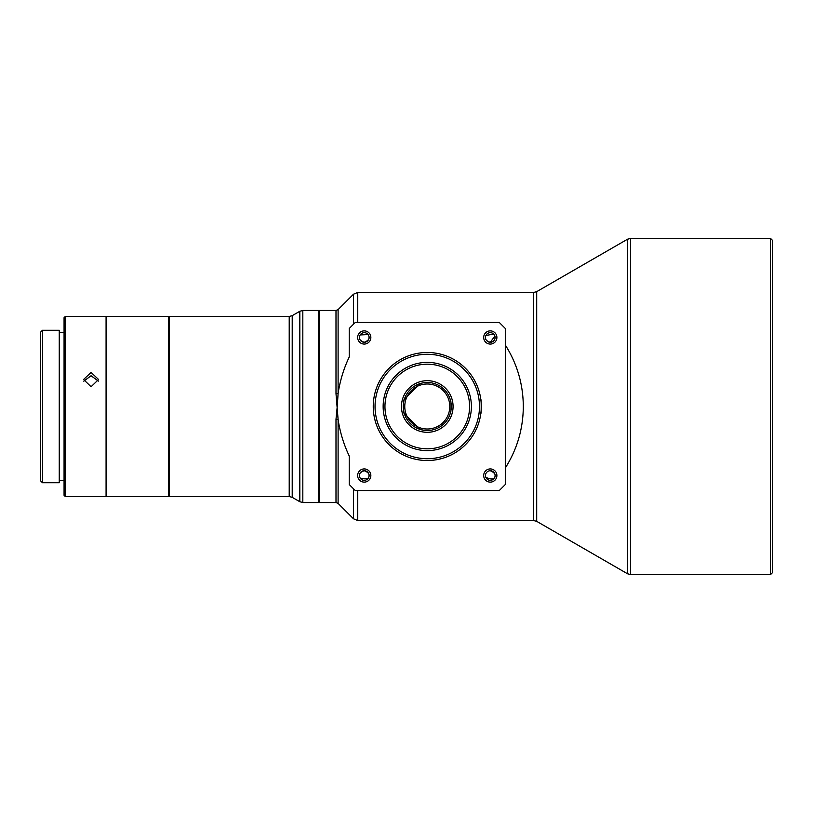 <?xml version="1.0" encoding="UTF-8"?>
<svg xmlns="http://www.w3.org/2000/svg" width="813" height="813" viewBox="0 0 813 813"><rect width="100%" height="100%" fill="white"/><g stroke="black" fill="none" stroke-linecap="round" stroke-linejoin="round"><path stroke-width="1.22" d="M427.272 354.275A52.225 52.225 0 0 0 375.047 406.5A52.225 52.225 0 0 0 427.272 458.725A52.225 52.225 0 0 0 479.487 406.5A52.225 52.225 0 0 0 427.272 354.275M427.272 352.476C436.561 353.005 436.561 353.005 427.272 352.476A54.024 54.024 0 0 1 481.286 406.5A54.024 54.024 0 0 1 427.272 460.524C417.973 459.995 417.973 459.995 427.272 460.524A54.024 54.024 0 0 1 373.248 406.5A54.024 54.024 0 0 1 427.272 352.476L422.038 352.73M373.726 399.295C373.208 398.848 373.208 414.142 373.726 413.705C373.208 414.152 373.208 398.858 373.726 399.295M427.272 450.615A44.115 44.115 0 0 0 471.388 406.5A44.115 44.115 0 0 0 427.272 362.385A44.115 44.115 0 0 0 383.147 406.5A44.115 44.115 0 0 0 427.272 450.615M427.272 364.183A42.317 42.317 0 0 1 469.589 406.5A42.317 42.317 0 0 1 427.272 448.817A42.317 42.317 0 0 1 384.956 406.5A42.317 42.317 0 0 1 427.272 364.183M432.414 383.045L433.918 383.431M427.272 382.486C436.561 383.685 436.561 383.685 427.272 382.486C417.973 383.685 417.973 383.685 427.272 382.486C417.973 383.685 417.973 383.685 427.272 382.486A24.014 24.014 0 0 0 403.258 406.5A24.014 24.014 0 0 0 427.272 430.514C436.561 429.315 436.561 429.315 427.272 430.514C436.561 429.315 436.561 429.315 427.272 430.514A24.014 24.014 0 0 0 451.276 406.5A24.014 24.014 0 0 0 427.272 382.486M427.272 460.524L432.486 460.27M433.918 460.107L434.467 460.036M420.067 429.406L404.366 413.705C403.157 414.152 403.157 398.858 404.366 399.295L420.067 383.594M450.168 399.295C451.378 398.848 451.378 414.142 450.168 413.705C451.378 414.152 451.378 398.858 450.168 399.295M480.808 413.705C481.337 414.152 481.337 398.858 480.808 399.295M364.244 482.129A6.606 6.606 0 0 0 370.85 475.524A6.606 6.606 0 0 0 364.244 468.928A6.606 6.606 0 0 0 357.639 475.524A6.606 6.606 0 0 0 364.244 482.129M364.244 344.072A6.606 6.606 0 0 0 370.85 337.476A6.606 6.606 0 0 0 364.244 330.871A6.606 6.606 0 0 0 357.639 337.476A6.606 6.606 0 0 0 364.244 344.072M490.29 344.072A6.606 6.606 0 0 0 496.895 337.476A6.606 6.606 0 0 0 490.29 330.871A6.606 6.606 0 0 0 483.694 337.476A6.606 6.606 0 0 0 490.29 344.072M490.29 482.129A6.606 6.606 0 0 0 496.895 475.524A6.606 6.606 0 0 0 490.29 468.928A6.606 6.606 0 0 0 483.694 475.524A6.606 6.606 0 0 0 490.29 482.129M427.272 432.313A25.813 25.813 0 0 0 453.075 406.5A25.813 25.813 0 0 0 427.272 380.687A25.813 25.813 0 0 0 401.459 406.5A25.813 25.813 0 0 0 427.272 432.313M427.272 429.01A22.51 22.51 0 0 0 449.782 406.5A22.51 22.51 0 0 0 427.272 383.99A22.51 22.51 0 0 0 404.762 406.5A22.51 22.51 0 0 0 427.272 429.01M42.449 482.729L59.258 482.729L59.258 330.271L42.449 330.271L42.449 482.729L40.65 480.93L40.65 332.07L42.449 330.271M65.264 496.54L64.064 495.341L64.064 317.659L65.264 316.46L65.264 496.54L106.076 496.54L106.076 316.46L65.264 316.46M91.066 372.435L83.566 379.498L91.066 386.744L98.576 379.498L91.066 372.435M299.824 501.733L302.822 502.536L318.625 502.536L318.625 310.464L302.822 310.464L299.824 311.267L299.824 501.733L292.213 497.343L292.213 315.657L299.824 311.267M292.213 497.343L289.215 496.54L169.165 496.54L169.165 316.46L289.215 316.46L292.213 315.657M168.565 316.46L168.565 496.54L106.676 496.54L106.676 316.46L168.565 316.46L169.165 317.06M505.3 329.397L505.3 344.997L505.3 328.472L499.294 322.466L355.24 322.466L349.234 328.472L349.234 356.998C343.726 368.614 340.017 380.769 338.106 393.472L338.106 309.58L335.993 310.464L319.407 310.464L319.407 502.536L335.993 502.536L338.106 503.42L338.106 419.528C340.017 432.231 343.726 444.386 349.234 456.002L349.234 484.528L355.24 490.534L499.294 490.534L505.3 484.528L505.3 468.003C517.17 449.223 523.165 428.715 523.308 406.5C523.165 384.285 517.17 363.777 505.3 344.997L505.3 483.603M337.232 406.5L335.993 419.406L338.106 419.528L335.993 393.594L338.106 393.472L337.232 406.5M319.407 502.536L319.407 310.464M630.492 238.433L627.494 239.235L536.702 291.654L533.704 292.456L533.704 520.544L536.702 521.346L627.494 573.765L630.492 574.567L630.492 238.433L770.551 238.433L770.551 574.567L630.492 574.567M770.551 238.433L772.35 240.231L772.35 572.769L770.551 574.567M490.29 470.727A4.807 4.807 0 0 0 485.493 475.524A4.807 4.807 0 0 0 490.29 480.331A4.807 4.807 0 0 0 495.097 475.524A4.807 4.807 0 0 0 490.29 470.727C495.422 472.932 496.56 475.666 493.694 478.918L490.29 478.918L485.92 477.516M494.893 336.094L490.29 342.273A4.807 4.807 0 0 0 495.097 337.476A4.807 4.807 0 0 0 490.29 332.669A4.807 4.807 0 0 0 485.493 337.476A4.807 4.807 0 0 0 490.29 342.273C485.991 341.013 484.538 338.747 485.92 335.484L493.694 334.082M364.244 342.273C359.62 340.708 358.269 338.259 360.159 334.936L368.076 334.58C370.352 337.893 369.072 340.464 364.244 342.273A4.807 4.807 0 0 0 369.041 337.476A4.807 4.807 0 0 0 364.244 332.669A4.807 4.807 0 0 0 359.437 337.476A4.807 4.807 0 0 0 364.244 342.273M364.244 470.727A4.807 4.807 0 0 0 359.437 475.524A4.807 4.807 0 0 0 364.244 480.331A4.807 4.807 0 0 0 369.041 475.524A4.807 4.807 0 0 0 364.244 470.727C369.072 472.536 370.352 475.107 368.076 478.42L364.244 478.877L360.159 478.064C358.269 474.741 359.62 472.292 364.244 470.727M83.78 381.195L91.066 375.748L98.383 381.114M425.849 430.463L423.522 430.219M403.533 410.148L403.329 408.319M423.512 382.781L425.88 382.527M533.704 520.544L357.73 520.544L353.482 518.785L353.482 488.776M338.106 309.58L353.482 294.215L357.73 292.456L357.73 322.466M424.477 430.351L420.636 429.579M427.272 430.514C417.973 429.315 417.973 429.315 427.272 430.514M404.366 399.295C403.157 398.848 403.157 414.142 404.366 413.705M302.822 502.536L302.822 310.464M289.215 496.54L289.215 316.46M335.993 310.464L335.993 393.594M335.993 419.406L335.993 502.536M357.73 520.544L357.73 490.534M536.702 291.654L536.702 521.346M627.494 239.235L627.494 573.765M353.482 294.215L353.482 324.224M64.064 332.669L59.258 332.669M319.224 311.064L318.625 310.464M106.076 317.06L106.676 316.46M338.106 503.42L353.482 518.785M533.704 292.456L357.73 292.456M106.076 495.94L106.676 496.54M169.165 495.94L168.565 496.54M319.224 501.936L318.625 502.536M64.064 480.331L59.258 480.331"/></g></svg>
